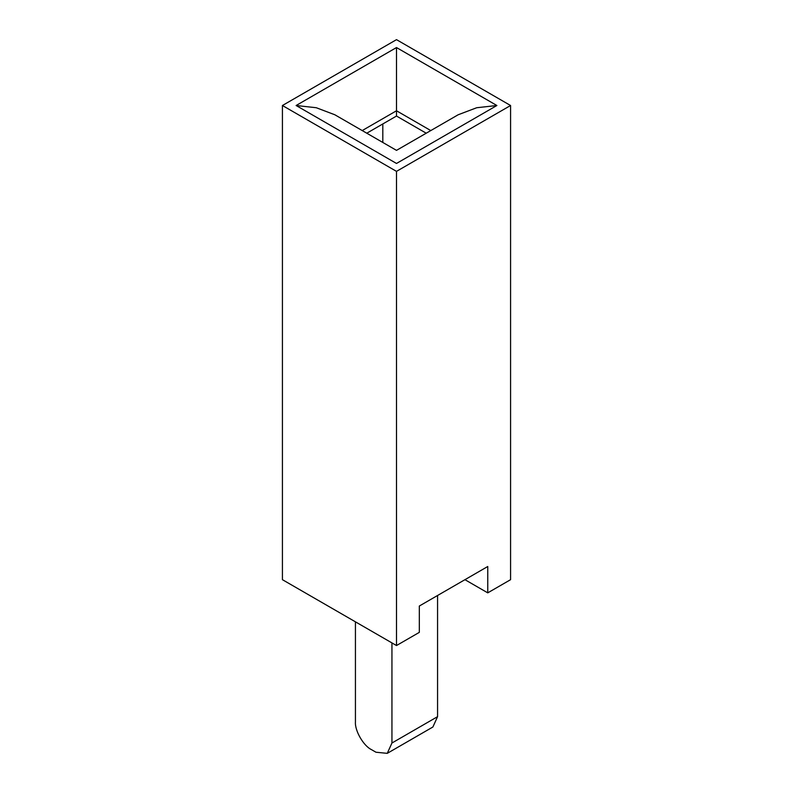 <?xml version="1.0" encoding="UTF-8"?>
<svg xmlns="http://www.w3.org/2000/svg" width="793" height="793" viewBox="0 0 793 793"><rect width="100%" height="100%" fill="white"/><g stroke="black" fill="none" stroke-linecap="round" stroke-linejoin="round"><path stroke-width="1.19" d="M282.427 105.509L396.5 171.367L510.573 105.509L396.5 39.65L282.427 105.509L282.427 579.683L396.5 645.542L419.319 632.368L419.319 606.03L487.754 566.509L487.754 592.857L464.946 579.683M382.811 142.462L382.811 123.946M366.772 133.204L396.5 116.046L426.228 133.204M396.5 116.046L396.5 110.772L430.787 130.567M396.5 47.55L296.116 105.509L396.5 163.457C396.5 146.408 396.5 146.408 396.5 163.457L496.884 105.509L396.5 47.55L396.5 110.772L362.213 130.567M496.884 105.509L476.722 107.729L458.166 114.767L396.5 150.363L334.834 114.767L316.278 107.729L296.116 105.509M487.754 592.857L510.573 579.683L510.573 105.509M396.5 645.542L396.5 171.367M437.567 595.493L437.567 716.664L432.889 727.003L387.262 753.35L391.94 743.011L391.94 642.905M355.433 621.831L355.433 721.937C354.719 730.65 363.501 745.856 371.402 749.593L375.971 752.23L387.262 753.35M437.567 716.664L391.94 743.011"/></g></svg>
